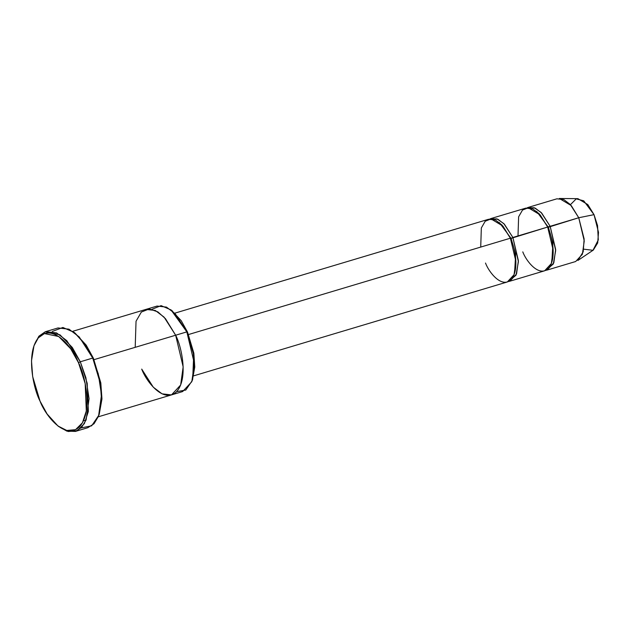 <?xml version="1.0" encoding="UTF-8"?>
<svg xmlns="http://www.w3.org/2000/svg" width="630" height="630" viewBox="0 0 630 630"><rect width="100%" height="100%" fill="white"/><g stroke="black" fill="none" stroke-linecap="round" stroke-linejoin="round"><path stroke-width="0.94" d="M34.217 345.082L38.855 336.262L45.581 331.663L56.566 332.9L66.804 340.673L80.309 361.785L78.498 362.723L85.184 383.599L86.31 410.973L82.467 422.754L75.529 429.676L66.788 430.463L57.968 425.998L47.148 414.052L40.029 401.105C45.124 415.052 64.811 440.551 79.325 426.959C93.287 412.138 85.137 375.126 78.498 362.723C73.411 348.768 53.723 323.277 39.21 336.861C25.247 351.682 33.39 388.694 40.029 401.105L32.673 376.59L31.5 360.832L33.965 345.791L38.296 337.853L44.415 333.569L58.7 336.499L70.725 348.807L78.498 362.723L80.309 361.785L72.3 347.461L59.929 334.79L45.226 331.782L38.918 336.192L33.965 345.791M74.876 332.916L86.082 344.996L93.413 358.257L86.294 345.303L74.269 332.435L85.412 344.736L92.736 358.06L93.413 358.257L100.831 383.166L101.926 399.168L99.225 414.272M52.29 331.451L62.874 327.466L74.269 332.435M171.62 310.393L181.235 320.709L187.519 332.065L172.218 310.834L171.013 309.913L186.842 331.876L187.519 332.065L193.859 353.375L194.772 367.054L192.441 379.945M151.948 309.291L161.099 305.637L171.013 309.913M570.441 204.679L576.214 198.867L583.726 200.805L594.019 214.649L578.742 217.744L570.252 204.474L563.818 199.584L556.912 198.812L528.326 207.364L535.232 208.144L541.666 213.027L550.155 226.296L578.742 217.744L594.019 214.649L587.806 204.569L577.907 198.671L559.322 198.481L571.26 205.593L578.742 217.744L584.144 239.03L583.183 251.85L577.875 260.466L593.303 250.086L597.697 242.944L598.5 232.312L594.019 214.649L597.547 225.579L598.295 239.943L592.964 250.299L583.758 249.173M518.002 235.919L518.624 216.791L522.514 210.058L528.294 207.774L540.209 214.909L547.675 227.044L550.155 226.296L555.66 249.488L553.817 262.82L547.092 270.065L545.816 270.333L553.298 264.025L555.692 250.527L550.155 226.296L541.115 212.46L534.248 207.727L527.113 207.845L528.326 207.364M547.092 270.065L575.678 261.513L582.396 254.26L584.246 240.936L578.742 217.744L548.352 227.233L552.959 242.77L551.841 262.096L552.959 242.77L548.352 227.233L536.673 211.42L548.352 227.233L547.675 227.044C551.967 235.069 557.235 259.017 548.202 268.608C538.815 277.405 526.074 260.899 522.782 251.874M480.722 247.078L481.336 227.95L485.226 221.217L491.014 218.933L502.921 226.068L510.387 238.195L511.064 238.392L499.393 222.579L511.064 238.392L510.387 238.195C514.686 246.228 519.955 270.175 510.922 279.767C501.535 288.556 488.793 272.058 485.502 263.033M514.56 273.255L515.679 253.929L511.064 238.392L515.679 253.929L514.56 273.255M508.536 281.492L516.017 275.184L518.403 261.686L512.875 237.455L511.064 238.392L547.675 227.044L539.178 213.775L532.752 208.884L525.845 208.113L491.046 218.523L497.952 219.295L504.386 224.185L512.875 237.455L518.38 260.647L516.537 273.979L509.812 281.224L508.536 281.492M57.968 425.998L68.253 431.519L77.254 430.707L84.388 423.58L88.35 411.453L87.192 383.276L80.309 361.785L85.877 377.669L89.066 398.68L86.129 419.887L81.617 427.431L75.435 431.416L87.861 427.691L94.043 423.714L98.556 416.162L101.493 394.955L98.304 373.944L92.736 358.06L80.309 361.785L92.736 358.06L79.23 336.955L68.993 329.175L58.007 327.947L45.581 331.663M135.198 347.327L136.041 321.245L141.34 312.063L149.239 308.952L157.839 311.858L165.477 318.678L175.652 335.223L93.634 359.769L175.652 335.223L183.165 366.849L180.645 385.024L171.478 394.908L182.661 391.553L191.827 381.678L194.347 363.494L186.842 331.876L175.258 313.779L166.485 307.117L157.075 306.062L145.892 309.409L155.303 310.464L164.076 317.126L175.652 335.223L186.842 331.876L175.652 335.223L164.076 317.126L155.303 310.464L145.884 309.409L72.71 331.309M193.662 375.842L507.323 281.964L514.048 274.719L515.899 261.387L510.387 238.195L188.559 334.522L510.387 238.195L501.897 224.926L495.463 220.043L488.565 219.272L174.904 313.142M509.812 281.224L544.611 270.805L551.329 263.56L553.179 250.228L547.675 227.044L512.875 237.455L503.835 223.618L496.968 218.886L489.833 218.996L491.046 218.523M175.652 335.223C181.511 346.169 188.701 378.827 176.376 391.907C163.579 403.893 146.207 381.394 141.711 369.093C146.207 381.394 163.579 403.893 176.376 391.899C188.701 378.827 181.511 346.169 175.652 335.223M98.296 416.808L171.478 394.908L162.06 393.844L153.287 387.182L141.711 369.093M75.435 431.416L66.93 431.156L58.566 426.447M83.53 420.651L85.9 420.454M192.189 380.677L192.693 379.244L193.788 352.973L187.519 332.065L186.842 331.876L193.331 353.501L194.363 367.408L192.189 380.677L185.795 390.041L176.605 391.671M98.981 415.005L101.942 398.53L100.768 382.764L93.413 358.257L92.736 358.06L100.312 383.292L101.517 399.522L98.981 415.005L91.665 425.817L81.16 427.912"/></g></svg>
